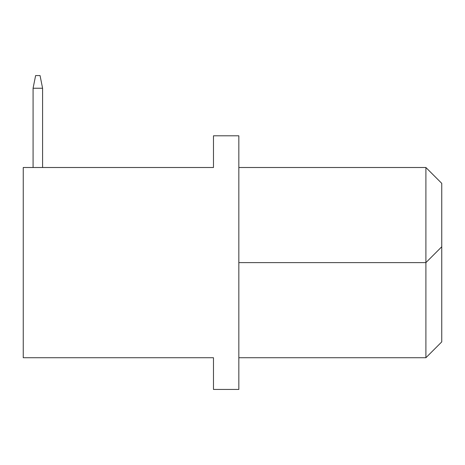 <?xml version="1.0" encoding="UTF-8"?>
<svg xmlns="http://www.w3.org/2000/svg" width="465" height="465" viewBox="0 0 465 465"><rect width="100%" height="100%" fill="white"/><g stroke="black" fill="none" stroke-linecap="round" stroke-linejoin="round"><path stroke-width="0.7" d="M23.25 167.505L23.25 357.73L213.476 357.73L213.476 389.438L238.841 389.438L238.841 135.803L213.476 135.803L213.476 167.505L23.25 167.505M238.841 357.73L425.899 357.73L425.899 167.505L238.841 167.505M238.841 262.62L425.899 262.62L441.75 246.77L441.75 341.88L425.899 357.73M425.899 167.505L441.75 183.355L441.75 246.77M35.613 75.562L40.054 75.562L42.588 88.245L33.079 88.245L33.079 167.505L33.079 88.245L33.079 167.505L33.079 88.245L33.079 167.505L33.079 88.245L33.079 167.505L33.079 88.245L33.079 167.505L33.079 88.245L33.079 167.505L33.079 88.245L33.079 167.505L33.079 88.245L33.079 167.505L33.079 88.245L35.613 75.562M42.588 167.505L42.588 88.245"/></g></svg>
